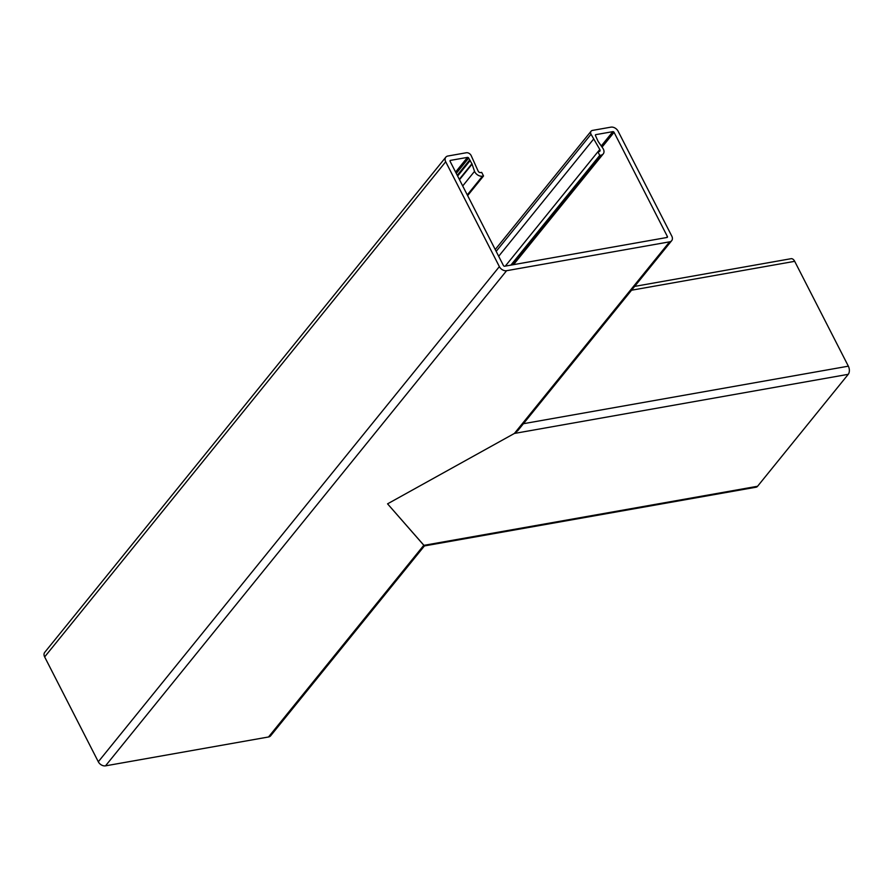 <?xml version="1.0" encoding="UTF-8"?>
<svg xmlns="http://www.w3.org/2000/svg" width="893" height="893" viewBox="0 0 893 893"><rect width="100%" height="100%" fill="white"/><g stroke="black" fill="none" stroke-linecap="round" stroke-linejoin="round"><path stroke-width="1.34" d="M457.261 175.307L469.673 159.981L468.68 158.061A0.993 0.703 -141 0 0 467.486 157.38L450.474 160.383A0.993 0.703 -141 0 0 450.105 161.343L503.429 265.545A0.993 0.703 -141 0 0 504.634 266.226L667.015 237.471A0.993 0.703 39 0 0 667.384 236.511L614.06 132.32A0.993 0.703 39 0 0 612.855 131.639L595.854 134.642A0.993 0.703 39 0 0 595.486 135.602L598.109 141.395L603.076 148.595A6.34 4.532 -141 0 1 603.333 149.042A6.34 4.532 -141 0 1 603.233 153.92A6.34 4.532 -141 0 1 601 155.17L599.795 155.393A6.34 4.532 -141 0 1 599.739 155.393L597.897 151.788A1.976 1.418 39 0 0 597.953 151.788L599.147 151.576A1.976 1.418 39 0 0 599.85 151.174A1.976 1.418 39 0 0 599.884 149.656A1.976 1.418 39 0 0 599.806 149.511L591.032 134.251A3.963 2.824 -141 0 1 591.088 131.204A3.963 2.824 -141 0 1 592.494 130.411L610.901 127.152A5.938 4.242 -141 0 1 618.123 131.238L671.782 236.087A5.938 4.242 -141 0 1 671.692 240.663A5.938 4.242 -141 0 1 669.594 241.836L514.401 433.44L517.873 430.56L671.692 240.663M467.642 195.589L483.526 175.977L481.684 172.371L480.613 172.561A1.976 1.418 -141 0 1 478.201 171.199A1.976 1.418 -141 0 1 478.135 171.054L471.124 155.482A3.963 2.824 39 0 0 466.313 152.759L447.895 156.018A5.938 4.242 39 0 0 445.797 157.19A5.938 4.242 39 0 0 445.707 161.767L499.366 266.616A5.938 4.242 39 0 0 506.588 270.702L669.594 241.836M469.673 159.981L471.928 163.732L474.54 171.356A6.34 4.532 39 0 0 474.752 171.813A6.34 4.532 39 0 0 482.454 176.167L483.526 175.977M424.443 545.902L387.562 503.842L514.401 433.44L387.562 503.842L424.398 545.936L756.092 487.198A5.938 3.527 -100 0 0 757.577 486.272L423.717 545.377L268.525 736.982A5.938 4.242 -141 0 0 270.635 735.81L424.432 545.924M445.797 157.19L44.739 652.337A5.938 4.242 39 0 0 44.65 656.913L98.308 761.762A5.938 4.242 39 0 0 105.519 765.848L268.525 736.982M471.705 164.625L459.504 179.694M599.739 155.393L510.863 265.121M505.304 266.103L597.897 151.788M593.544 139.163L498.685 256.269M634.644 286.396L791.042 258.702A5.938 3.527 80 0 1 794.692 261.325L848.35 366.175A5.938 3.527 80 0 1 848.25 374.323L757.577 486.272M519.559 427.066L514.401 433.44L848.25 374.323M482.454 176.167L467.285 194.897M445.707 161.767L44.65 656.913M499.366 266.616L98.308 761.762M506.588 270.702L105.519 765.848M450.474 160.383L450.005 160.963M467.486 157.38L455.586 172.059M468.68 158.061L456.267 173.387M469.941 160.137L457.406 175.608M470.254 160.461L457.629 176.044M471.928 163.732L459.303 179.314M471.962 164.145L459.449 179.582M474.54 171.356L462.708 185.956M591.032 134.251L496.173 251.357M667.384 236.511L666.535 237.549M614.06 132.32L602.139 147.032M612.855 131.639L601.391 145.793M595.854 134.642L595.385 135.223M601 155.17L512.124 264.897M599.795 155.393L510.93 265.109M599.806 149.511L597.964 151.777M794.692 261.325L631.552 290.214M848.35 366.175L523.421 423.706M591.088 131.204L495.235 249.538M603.233 153.92L513.553 264.641"/></g></svg>
